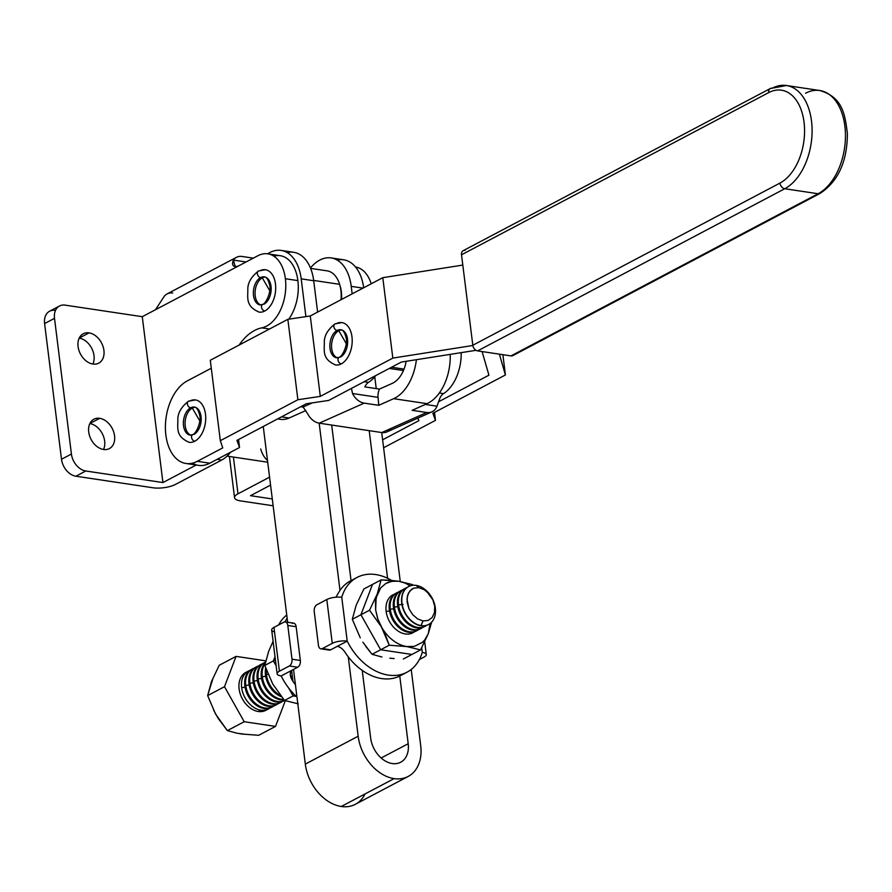 <?xml version="1.0" encoding="UTF-8"?>
<svg xmlns="http://www.w3.org/2000/svg" width="892" height="892" viewBox="0 0 892 892"><rect width="100%" height="100%" fill="white"/><g stroke="black" fill="none" stroke-linecap="round" stroke-linejoin="round"><path stroke-width="1.34" d="M371.228 283.79A37.497 23.125 -81.5 0 0 355.529 266.987A37.497 23.125 98.5 0 1 371.228 283.79M273.866 256.194A37.497 23.125 98.5 0 1 297.883 280.601L285.384 278.728A37.497 23.125 98.5 0 1 261.791 327.855A56.241 34.677 -81.5 0 0 239.145 345.048A56.241 34.677 98.5 0 1 261.791 327.855L269.507 329.014L261.791 327.855A37.497 23.125 -81.5 0 0 285.384 278.728L297.883 280.601A37.497 23.125 -81.5 0 0 280.322 255.714L267.823 253.841A37.497 23.125 98.5 0 1 285.384 278.728A37.497 23.125 -81.5 0 0 257.877 255.736A37.497 23.125 98.5 0 1 267.823 253.841M89.88 423.51L99.692 418.326A16.602 11.908 62.2 0 0 93.894 419.229A16.602 11.908 62.2 0 0 89.557 435.775A16.602 11.908 62.2 0 0 103.584 449.49A16.602 11.908 62.2 0 0 109.381 448.598A16.602 11.908 62.2 0 0 113.719 432.051A16.602 11.908 62.2 0 0 99.692 418.326L89.88 423.51M79.232 338.068L89.055 332.883A16.602 11.908 62.2 0 0 83.246 333.775A16.602 11.908 62.2 0 0 78.92 350.333A16.602 11.908 62.2 0 0 92.935 364.048A16.602 11.908 62.2 0 0 98.744 363.155A16.602 11.908 62.2 0 0 103.082 346.609A16.602 11.908 62.2 0 0 89.055 332.883L79.232 338.068M79.21 338.124A16.602 11.908 -117.8 0 1 91.62 348.136A16.602 11.908 -117.8 0 1 92.879 364.036A16.602 11.908 62.2 0 0 91.62 348.136A16.602 11.908 62.2 0 0 79.21 338.124M89.847 423.566A16.602 11.908 -117.8 0 1 102.257 433.579A16.602 11.908 -117.8 0 1 103.517 449.479A16.602 11.908 62.2 0 0 102.257 433.579A16.602 11.908 62.2 0 0 89.847 423.566M270.566 485.103L250.496 495.684L270.566 485.103M236.469 257.331A16.067 11.518 -117.8 0 1 242.089 256.461A16.067 11.518 62.2 0 0 233.392 260.096L246.025 261.98L233.392 260.096L235.243 266.73L238.064 266.184C233.035 267.277 231.474 265.247 233.392 260.096A16.067 11.518 -117.8 0 1 236.469 257.331L167.105 293.903A16.067 11.518 62.2 0 0 164.028 296.668L155.487 309.725L257.877 255.736L142.274 316.693L162.935 482.561L196.184 465.022L162.935 482.561L85.799 470.998L75.887 476.216L153.023 487.779A16.067 5.229 172.9 0 0 175.445 484.434L221.684 460.049L217.079 459.358L221.684 460.049L175.445 484.434A16.067 5.229 -7.1 0 1 153.023 487.779L75.887 476.216A16.067 11.518 -117.8 0 1 61.503 459.268L44.6 323.562A16.067 11.518 -117.8 0 1 55.226 310.36M297.883 280.601A37.497 23.125 98.5 0 1 288.752 319.191A37.497 23.125 -81.5 0 0 297.883 280.601M230.56 452.233A37.497 23.125 98.5 0 1 221.684 460.049A37.497 23.125 -81.5 0 0 230.56 452.233M233.414 457.072L237.986 493.811L269.574 477.153L237.986 493.811A16.067 5.229 172.9 0 0 240.595 500.914L273.142 505.786L240.595 500.914A16.067 5.229 -7.1 0 1 234.551 497.669A16.067 5.229 -7.1 0 1 237.986 493.811L233.414 457.072M272.294 498.951L250.496 495.684L272.294 498.951M242.089 256.461L253.306 258.145L242.089 256.461M59.519 306.001L49.617 311.219A16.067 11.518 62.2 0 0 44.6 323.562L54.512 318.332A16.067 11.518 -117.8 0 1 59.519 306.001A16.067 11.518 -117.8 0 1 65.138 305.131L142.274 316.693L155.487 309.725L164.028 296.668A16.067 11.518 -117.8 0 1 172.725 293.044M44.6 323.562L61.503 459.268L71.416 454.039L54.512 318.332L44.6 323.562M61.503 459.268A16.067 11.518 62.2 0 0 75.887 476.216L85.799 470.998A16.067 11.518 -117.8 0 1 71.416 454.039L61.503 459.268M142.274 316.693L65.138 305.131A16.067 11.518 62.2 0 0 54.512 318.332L71.416 454.039A16.067 11.518 62.2 0 0 85.799 470.998L162.935 482.561L142.274 316.693M92.935 364.048A16.602 11.908 -117.8 0 1 78.072 346.531A16.602 11.908 -117.8 0 1 89.055 332.883A16.602 11.908 -117.8 0 1 103.918 350.4A16.602 11.908 -117.8 0 1 92.935 364.048M103.584 449.49A16.602 11.908 -117.8 0 1 88.709 431.973A16.602 11.908 -117.8 0 1 99.692 418.326A16.602 11.908 -117.8 0 1 114.566 435.842A16.602 11.908 -117.8 0 1 103.584 449.49M365.04 793.958A40.173 28.8 -117.8 0 1 341.279 806.491A40.173 28.8 -117.8 0 1 305.32 764.098L293.524 669.424L305.32 764.098L358.16 736.234A40.173 28.8 62.2 0 0 394.13 778.616L341.279 806.491A40.173 28.8 62.2 0 0 355.328 804.316L408.168 776.453A40.173 28.8 -117.8 0 1 394.13 778.616A40.173 28.8 -117.8 0 1 358.16 736.234L305.32 764.098A40.173 28.8 62.2 0 0 341.279 806.491L394.13 778.616A40.173 28.8 62.2 0 0 420.701 745.612A40.173 28.8 -117.8 0 1 408.168 776.453M392.246 763.541A24.106 17.282 62.2 0 0 400.675 762.236A24.106 17.282 62.2 0 0 408.202 743.738L381.152 757.988L408.202 743.738L399.761 676.013L408.202 743.738A24.106 17.282 -117.8 0 1 392.246 763.541A24.106 17.282 -117.8 0 1 370.671 738.108A24.106 17.282 62.2 0 0 392.246 763.541M337.232 260.085A42.849 26.425 98.5 0 1 363.68 287.77A42.849 26.425 -81.5 0 0 343.665 259.795L331.155 257.922A42.849 26.425 98.5 0 1 351.225 286.354A42.849 26.425 -81.5 0 0 310.461 267.99A42.849 26.425 98.5 0 1 331.155 257.922M374.763 376.792L376.234 388.6L374.763 376.792M381.709 432.542L400.263 581.484L381.709 432.542M411.223 669.457L420.701 745.612L411.223 669.457M301.195 278.85A42.849 26.425 -81.5 0 0 267.678 253.819A42.849 26.425 98.5 0 1 281.125 250.418A42.849 26.425 98.5 0 1 301.195 278.85L305.9 316.627L301.195 278.85L313.705 280.735L317.608 312.1L313.705 280.735L301.195 278.85M263.263 426.499L287.648 622.248L263.263 426.499M358.16 736.234L348.27 656.869L358.16 736.234M339.997 590.381L319.169 423.165L339.997 590.381M287.191 252.581A42.849 26.425 98.5 0 1 313.705 280.735A42.849 26.425 -81.5 0 0 293.635 252.291L281.125 250.418M331.679 425.038L351.047 580.603L331.679 425.038M362.23 670.383L370.671 738.108L362.23 670.383M387.585 578.284L369.199 430.669L387.585 578.284M352.162 293.858L351.225 286.354L352.162 293.858M363.011 288.127L351.225 286.354L363.011 288.127M364.103 381.731L368.463 382.389A37.497 23.125 -81.5 0 0 375.744 375.588A37.497 23.125 98.5 0 1 368.463 382.389L364.103 381.731M439.332 393.004L443.514 393.64A37.497 23.125 -81.5 0 0 461.186 352.641A37.497 23.125 98.5 0 1 443.514 393.64L439.332 393.004M351.47 388.41L352.507 393.517L378.063 397.353A10.715 6.601 98.5 0 1 379.446 389.079L364.85 386.894A10.715 6.601 98.5 0 1 368.463 382.389A10.715 6.601 -81.5 0 0 364.85 386.894L379.446 389.079L392.29 383.359A26.782 16.513 -81.5 0 0 406.172 361.305A26.782 16.513 98.5 0 1 392.29 383.359L379.446 389.079A10.715 6.601 -81.5 0 0 378.063 397.353L352.507 393.517A16.067 11.774 66 0 0 364.192 403.128L378.777 405.314L378.063 397.353L378.777 405.314L364.192 403.128L319.225 423.176L381.776 432.553L426.733 412.505A16.067 11.774 66 0 0 436.991 406.183L439.912 398.144A10.715 6.601 98.5 0 1 443.514 393.64A10.715 6.601 -81.5 0 0 439.912 398.144L436.991 406.183L425.328 404.433L436.991 406.183A16.067 11.774 -114 0 1 431.906 411.859A16.067 11.774 -114 0 1 426.733 412.505L412.137 410.32L426.733 412.505L381.776 432.553L319.225 423.176A16.067 11.774 -114 0 1 307.707 413.888L303.09 406.986A10.715 6.601 -81.5 0 0 301.708 406.195A10.715 6.601 98.5 0 1 303.09 406.986L312.289 402.883L303.09 406.986L307.707 413.888A16.067 11.774 66 0 0 319.225 423.176L364.192 403.128A16.067 11.774 -114 0 1 352.507 393.517L351.47 388.41M277.613 418.917L280.356 419.329A37.497 23.125 -81.5 0 0 289.12 418.013L281.493 416.865L289.12 418.013L305.878 410.543L289.12 418.013A37.497 23.125 98.5 0 1 277.936 418.749M300.704 406.73L303.247 407.109L300.704 406.73M412.137 410.32L427.023 403.675L393.662 398.679L378.777 405.314L393.662 398.679L427.023 403.675A42.849 26.425 -81.5 0 0 450.215 354.369A42.849 26.425 98.5 0 1 427.023 403.675L412.137 410.32M390.886 428.495A16.067 11.774 -114 0 1 381.776 432.553A16.067 11.774 66 0 0 386.938 431.906L431.906 411.859M416.408 359.688A42.849 26.425 98.5 0 1 393.662 398.679A42.849 26.425 -81.5 0 0 416.408 359.688M185.937 463.483L198.437 465.368A42.849 26.425 -81.5 0 0 209.81 463.193L239.535 447.505L238.543 439.544L239.535 447.505L209.81 463.193L197.299 461.32A42.849 26.425 98.5 0 1 185.937 463.483A42.849 26.425 98.5 0 1 165.399 426.242A42.849 26.425 98.5 0 1 187.264 380.906L211.281 368.229L187.264 380.906A42.849 26.425 -81.5 0 0 165.867 435.062A42.849 26.425 -81.5 0 0 197.299 461.32L222.732 447.895L197.299 461.32L209.81 463.193A42.849 26.425 98.5 0 1 192.371 463.193M383.605 447.751L435.486 420.366L432.876 413.264L505.407 374.975L499.386 354.157L505.407 374.975L432.876 413.264L435.486 420.366L383.605 447.751M472.849 345.494L392.826 358.093L320.306 396.382L297.883 399.739L220.324 440.681L222.732 447.895L220.324 440.681L297.883 399.739L320.306 396.382L392.826 358.093L472.849 345.494M239.535 447.505L236.938 440.392L306.291 403.775L328.702 400.419L401.367 362.063L476.016 350.311L401.367 362.063L328.702 400.419L306.291 403.775L236.938 440.392L239.535 447.505M482.093 351.571L488.928 375.186L438.507 401.813L488.928 375.186L482.093 351.571M417.924 418.092L418.872 420.656L382.612 439.801L418.872 420.656L417.924 418.092M210.289 360.279L287.848 319.325L310.271 315.969L382.791 277.68L462.803 265.08L382.791 277.68L392.826 358.093L382.791 277.68L310.271 315.969L320.306 396.382L310.271 315.969L287.848 319.325L297.883 399.739L287.848 319.325L210.289 360.279L220.324 440.681L210.289 360.279M434.493 412.405L435.486 420.366L434.493 412.405M502.876 354.682L505.407 374.975L502.876 354.682M340.164 286.064A26.782 16.513 -81.5 0 0 340.064 285.752L339.506 283.979A29.458 18.163 98.5 0 1 339.618 284.325L340.164 286.064A26.782 16.513 98.5 0 1 341.502 299.478A26.782 16.513 -81.5 0 0 340.164 286.064L339.618 284.325A29.458 18.163 98.5 0 1 341.034 299.734A29.458 18.163 -81.5 0 0 339.618 284.325L313.661 280.434L339.618 284.325A29.458 18.163 -81.5 0 0 327.085 270.845L310.617 268.38M514.138 354.224A5.352 3.836 -117.8 0 1 510.971 355.897L477.61 350.89A5.352 3.836 -117.8 0 1 472.816 345.249L461.521 254.789A5.352 3.836 -117.8 0 1 465.067 250.384M770.331 88.52L786.421 85.509A53.565 33.026 -81.5 0 1 812.088 132.072A53.565 33.026 -81.5 0 1 784.759 188.736L477.61 350.89A5.352 3.836 62.2 0 1 472.816 345.249L779.954 183.083A5.352 3.836 62.2 0 0 784.759 188.736A5.352 3.836 -117.8 0 1 779.954 183.083A48.201 29.726 98.5 0 0 804.038 122.159A48.201 29.726 98.5 0 0 768.67 92.623A5.352 3.836 62.2 0 1 770.331 88.52L463.193 250.674A5.352 3.836 62.2 0 0 461.521 254.789L768.67 92.623L461.521 254.789L472.816 345.249L779.954 183.083A48.201 29.726 -81.5 0 0 804.038 122.159A48.201 29.726 -81.5 0 0 768.67 92.623A5.352 3.836 -117.8 0 1 770.331 88.52A5.352 3.836 -117.8 0 1 772.216 88.23A53.565 33.026 98.5 0 1 786.421 85.509A53.565 33.026 98.5 0 1 812.088 132.072A53.565 33.026 98.5 0 1 784.759 188.736L818.109 193.742A53.565 33.026 -81.5 0 0 845.449 137.067A53.565 33.026 -81.5 0 0 819.781 90.516A53.565 33.026 98.5 0 1 845.449 137.067A53.565 33.026 98.5 0 1 818.109 193.742L784.759 188.736L477.61 350.89L510.971 355.897L818.109 193.742A5.352 3.836 62.2 0 0 819.982 193.452A5.352 3.836 -117.8 0 1 818.109 193.742L510.971 355.897A5.352 3.836 62.2 0 0 512.844 355.607L819.982 193.452C838.09 181.544 847.233 161.619 847.4 133.689C844.947 113.54 842.36 97.128 819.781 90.516A53.565 33.026 98.5 0 0 805.565 93.225M262.304 277.847L269.707 290.636L262.304 277.847A14.194 8.753 98.5 0 1 265.091 277.077A14.194 8.753 -81.5 0 0 262.304 277.847L260.598 277.59L262.304 277.847A14.194 8.753 -81.5 0 0 255.079 292.085A14.194 8.753 -81.5 0 0 260.91 304.975A14.194 8.753 98.5 0 1 255.079 292.085A14.194 8.753 98.5 0 1 262.304 277.847M263.921 304.239A14.194 8.753 -81.5 0 0 271.168 289.22A14.194 8.753 -81.5 0 0 264.366 276.877A14.194 8.753 -81.5 0 0 260.598 277.59A14.194 8.753 98.5 0 1 264.366 276.877C266.496 276.999 268.202 279.553 269.495 284.526C271.837 290.435 266.262 303.637 262.649 304.428A3.613 2.587 62.2 0 0 261.713 308.03A3.613 2.587 62.2 0 0 264.768 311.018A21.419 13.213 -81.5 0 0 275.706 288.35A21.419 13.213 -81.5 0 0 265.437 269.73L258.49 271.001A3.613 2.587 62.2 0 0 257.543 274.613A3.613 2.587 62.2 0 0 260.598 277.59A3.613 2.587 -117.8 0 1 257.543 274.613A3.613 2.587 -117.8 0 1 258.49 271.001L258.49 271.001C251.488 276.542 247.931 282.485 247.809 288.83C248.009 297.883 245.267 306.067 259.081 312.1A21.419 13.213 -81.5 0 0 264.768 311.018A3.613 2.587 -117.8 0 1 261.713 308.03A3.613 2.587 -117.8 0 1 262.649 304.428A3.613 2.587 -117.8 0 1 263.921 304.239M260.152 304.952A14.194 8.753 98.5 0 1 253.35 292.609A14.194 8.753 98.5 0 1 260.598 277.59A14.194 8.753 -81.5 0 0 253.35 292.609A14.194 8.753 -81.5 0 0 260.152 304.952L262.649 304.428M259.75 270.811A21.419 13.213 98.5 0 1 275.472 283.946A21.419 13.213 98.5 0 1 264.768 311.018M338.793 330.72L346.207 343.509L338.793 330.72A14.194 8.753 98.5 0 1 341.591 329.951A14.194 8.753 -81.5 0 0 338.793 330.72L337.098 330.464L338.793 330.72A14.194 8.753 -81.5 0 0 331.579 344.959A14.194 8.753 -81.5 0 0 337.399 357.848A14.194 8.753 98.5 0 1 331.579 344.959A14.194 8.753 98.5 0 1 338.793 330.72M340.421 357.101A14.194 8.753 -81.5 0 0 347.668 342.082A14.194 8.753 -81.5 0 0 340.867 329.75A14.194 8.753 -81.5 0 0 337.098 330.464A14.194 8.753 98.5 0 1 340.867 329.75C342.996 329.873 344.702 332.426 345.996 337.388C348.337 343.308 342.762 356.51 339.15 357.302A3.613 2.587 62.2 0 0 338.213 360.903A3.613 2.587 62.2 0 0 341.257 363.891A21.419 13.213 -81.5 0 0 352.195 341.223A21.419 13.213 -81.5 0 0 341.937 322.592L334.991 323.874A3.613 2.587 62.2 0 0 334.043 327.476A3.613 2.587 62.2 0 0 337.098 330.464A3.613 2.587 -117.8 0 1 334.043 327.476A3.613 2.587 -117.8 0 1 334.991 323.874L334.991 323.874C327.988 329.416 324.42 335.359 324.309 341.703C324.51 350.757 321.756 358.941 335.582 364.973A21.419 13.213 -81.5 0 0 341.257 363.891A3.613 2.587 -117.8 0 1 338.213 360.903A3.613 2.587 -117.8 0 1 339.15 357.302A3.613 2.587 -117.8 0 1 340.421 357.101M391.566 367.236L404.02 369.11L391.566 367.236M336.652 357.826A14.194 8.753 98.5 0 1 329.85 345.483A14.194 8.753 98.5 0 1 337.098 330.464A14.194 8.753 -81.5 0 0 329.85 345.483A14.194 8.753 -81.5 0 0 336.652 357.826L339.15 357.302M336.251 323.685A21.419 13.213 98.5 0 1 351.972 336.819A21.419 13.213 98.5 0 1 341.257 363.891M192.326 408.045L199.741 420.834L192.326 408.045A14.194 8.753 98.5 0 1 195.114 407.276A14.194 8.753 -81.5 0 0 192.326 408.045L190.632 407.8L192.326 408.045A14.194 8.753 -81.5 0 0 185.101 422.284A14.194 8.753 -81.5 0 0 190.933 435.173A14.194 8.753 98.5 0 1 185.101 422.284A14.194 8.753 98.5 0 1 192.326 408.045M193.943 434.437A14.194 8.753 -81.5 0 0 201.191 419.418A14.194 8.753 -81.5 0 0 194.389 407.075A14.194 8.753 -81.5 0 0 190.632 407.8A14.194 8.753 98.5 0 1 194.389 407.075C196.519 407.198 198.236 409.751 199.518 414.724C201.871 420.634 196.296 433.835 192.683 434.627A3.613 2.587 62.2 0 0 191.735 438.228A3.613 2.587 62.2 0 0 194.79 441.217A21.419 13.213 -81.5 0 0 205.729 418.549A21.419 13.213 -81.5 0 0 195.46 399.928L188.513 401.199A3.613 2.587 62.2 0 0 187.576 404.812A3.613 2.587 62.2 0 0 190.632 407.8A3.613 2.587 -117.8 0 1 187.576 404.812A3.613 2.587 -117.8 0 1 188.513 401.199A3.613 2.587 -117.8 0 1 189.784 401.01A21.419 13.213 98.5 0 1 205.495 414.144A21.419 13.213 98.5 0 1 194.79 441.217A3.613 2.587 -117.8 0 1 191.735 438.228A3.613 2.587 -117.8 0 1 192.683 434.627A3.613 2.587 -117.8 0 1 193.943 434.437M188.513 401.199C181.511 406.741 177.954 412.684 177.843 419.028C178.043 428.082 175.289 436.266 189.104 442.298A21.419 13.213 -81.5 0 0 194.79 441.217M190.186 435.151A14.194 8.753 98.5 0 1 183.384 422.808A14.194 8.753 98.5 0 1 190.632 407.8A14.194 8.753 -81.5 0 0 183.384 422.808A14.194 8.753 -81.5 0 0 190.186 435.151L192.683 434.627M292.955 681.332A53.565 38.401 62.2 0 0 295.43 684.733A53.565 38.401 -117.8 0 1 292.955 681.332C290.223 677.441 289.599 673.906 291.071 670.717L281.158 675.946A53.565 38.401 62.2 0 0 296.969 697.065A53.565 38.401 -117.8 0 1 281.158 675.946L297.672 667.238L291.071 670.717L290.212 674.352L292.955 681.332L291.606 670.438L292.955 681.332M287.146 618.245A53.565 38.401 62.2 0 0 285.451 621.022L285.563 621.936L285.451 621.022A53.565 38.401 -117.8 0 1 287.146 618.245M278.605 624.946A53.565 38.401 -117.8 0 1 286.745 615.034A53.565 38.401 62.2 0 0 278.605 624.946M292.219 623.419A5.352 3.3 98.5 0 1 296.144 626.708L300.348 660.47A5.352 3.3 98.5 0 1 297.672 667.238L289.331 665.989L279.419 671.208A10.715 3.479 172.9 0 0 281.158 675.946A10.715 3.479 -7.1 0 1 277.133 673.783A10.715 3.479 -7.1 0 1 279.419 671.208L289.331 665.989A5.352 3.3 -81.5 0 0 292.007 659.221L287.804 625.459A5.352 3.3 -81.5 0 0 283.879 622.17L273.967 627.399L283.879 622.17A5.352 3.3 98.5 0 1 285.295 621.902A5.352 3.3 98.5 0 1 287.804 625.459L292.007 659.221L300.348 660.47L296.144 626.708L287.804 625.459L296.144 626.708A5.352 3.3 -81.5 0 0 293.635 623.151L285.295 621.902M274.524 631.904A10.715 3.479 -7.1 0 1 273.967 627.399L279.419 671.208L273.967 627.399A10.715 3.479 172.9 0 0 271.681 629.975L277.133 673.783M285.451 621.022L285.016 621.88M297.672 667.238A5.352 3.3 -81.5 0 0 300.348 660.47L292.007 659.221A5.352 3.3 98.5 0 1 289.331 665.989L297.672 667.238M357.023 577.447A53.565 38.401 -117.8 0 1 391.577 580.413A53.565 38.401 62.2 0 0 341.759 597.294A53.565 38.401 -117.8 0 1 357.023 577.447L350.422 580.937A53.565 38.401 62.2 0 0 338.291 593.158A53.565 38.401 -117.8 0 1 353.845 579.421M403.574 673.716A53.565 38.401 -117.8 0 1 345.806 653.468A53.565 38.401 62.2 0 0 400.397 675.69L406.997 672.2A53.565 38.401 -117.8 0 1 347.211 641.114A53.565 38.401 62.2 0 0 388.276 675.088A53.565 38.401 62.2 0 0 422.273 652.364L421.693 647.782L422.273 652.364A53.565 38.401 -117.8 0 1 406.997 672.2M320.942 648.841L329.282 650.09A5.352 3.3 -81.5 0 0 330.698 649.822L322.358 648.573A5.352 3.3 98.5 0 1 320.942 648.841A5.352 3.3 98.5 0 1 318.433 645.284L314.229 611.522A5.352 3.3 98.5 0 1 316.905 604.754A5.352 3.3 -81.5 0 0 314.229 611.522L318.433 645.284A5.352 3.3 -81.5 0 0 322.358 648.573L332.27 643.344L322.358 648.573L330.698 649.822L347.211 641.114A10.715 3.479 172.9 0 0 332.27 643.344L326.807 599.524L316.905 604.754L326.807 599.524A10.715 3.479 -7.1 0 1 341.759 597.294L347.211 641.114L337.31 646.332C340.543 647.034 343.375 649.409 345.806 653.468C343.375 649.409 340.543 647.034 337.31 646.332L330.698 649.822A5.352 3.3 98.5 0 1 328 649.409M338.291 593.158L335.961 597.194L338.291 593.158M424.001 657.092L419.363 659.545L424.001 657.092A10.715 3.479 172.9 0 0 422.273 652.364A10.715 3.479 -7.1 0 1 426.287 654.527A10.715 3.479 -7.1 0 1 424.001 657.092M341.759 597.294A10.715 3.479 172.9 0 0 326.807 599.524L332.27 643.344A10.715 3.479 -7.1 0 1 347.211 641.114L341.759 597.294M267.477 460.361A29.458 18.163 98.5 0 1 260.687 448.966M401.723 603.137A21.419 15.354 -117.8 0 1 408.525 586.624A21.419 15.354 62.2 0 0 408.402 586.691A21.419 15.354 62.2 0 0 401.723 603.137A21.419 15.354 62.2 0 0 420.901 625.749A21.419 15.354 62.2 0 0 428.394 624.59A21.419 15.354 62.2 0 0 428.517 624.523A21.419 15.354 -117.8 0 1 420.901 625.749L421.158 625.615A21.419 15.354 62.2 0 0 435.329 608.009A21.419 15.354 62.2 0 0 416.14 585.397L418.861 587.672L424.291 589.723L429.219 594.005L432.888 599.848L434.727 606.37L434.471 612.581L432.152 617.532L428.127 620.464L422.998 620.943L420.901 625.749A21.419 15.354 -117.8 0 1 401.723 603.137M416.14 585.397A21.419 15.354 -117.8 0 1 434.237 603.103A21.419 15.354 -117.8 0 1 428.639 624.456A21.419 15.354 -117.8 0 1 421.158 625.615A21.419 15.354 -117.8 0 1 403.061 607.909A21.419 15.354 -117.8 0 1 408.659 586.557A21.419 15.354 -117.8 0 1 416.14 585.397A21.419 15.354 62.2 0 0 401.969 603.003A21.419 15.354 62.2 0 0 421.158 625.615L422.998 620.943L428.127 620.464L432.152 617.532L434.471 612.581L434.727 606.37L432.888 599.848L426.878 591.619L424.291 589.723L418.861 587.672L413.732 588.14L411.535 589.322L408.302 593.347L406.986 599.034L408.971 608.757L412.639 614.599L417.567 618.881L422.998 620.943L417.567 618.881L412.639 614.599L408.971 608.757L407.131 602.234L407.388 596.023L409.707 591.084L413.732 588.14L418.861 587.672L416.14 585.397M398.523 604.821L403.006 604.408L398.523 604.821A21.419 15.354 -117.8 0 1 405.213 588.374A21.419 15.354 -117.8 0 1 406.875 587.661A21.419 15.354 62.2 0 0 398.523 604.821A21.419 15.354 62.2 0 0 417.712 627.433L416.776 627.923A21.419 15.354 62.2 0 0 424.257 626.764L425.194 626.273A21.419 15.354 -117.8 0 1 417.712 627.433A21.419 15.354 -117.8 0 1 398.523 604.821M424.726 626.507A21.419 15.354 -117.8 0 1 416.776 627.923L417.712 627.433A21.419 15.354 62.2 0 0 426.722 625.303A21.419 15.354 -117.8 0 1 425.194 626.273M405.213 588.374L404.277 588.865A21.419 15.354 62.2 0 0 397.587 605.311A21.419 15.354 62.2 0 0 416.776 627.923A21.419 15.354 -117.8 0 1 397.587 605.311A21.419 15.354 -117.8 0 1 404.745 588.631M394.398 607.006L398.869 606.593L394.398 607.006A21.419 15.354 -117.8 0 1 401.077 590.549A21.419 15.354 -117.8 0 1 402.749 589.835A21.419 15.354 62.2 0 0 394.398 607.006A21.419 15.354 62.2 0 0 413.576 629.607L412.639 630.098A21.419 15.354 62.2 0 0 420.132 628.949L421.069 628.447A21.419 15.354 -117.8 0 1 413.576 629.607A21.419 15.354 -117.8 0 1 394.398 607.006M420.6 628.682A21.419 15.354 -117.8 0 1 412.639 630.098L413.576 629.607A21.419 15.354 62.2 0 0 422.596 627.477A21.419 15.354 -117.8 0 1 421.069 628.447M401.077 590.549L400.151 591.039A21.419 15.354 62.2 0 0 393.461 607.497A21.419 15.354 62.2 0 0 412.639 630.098A21.419 15.354 -117.8 0 1 393.461 607.497A21.419 15.354 -117.8 0 1 400.62 590.805M390.272 609.18L394.743 608.768L390.272 609.18A21.419 15.354 -117.8 0 1 396.951 592.723A21.419 15.354 -117.8 0 1 398.624 592.02A21.419 15.354 62.2 0 0 390.272 609.18A21.419 15.354 62.2 0 0 409.45 631.781L408.514 632.272A21.419 15.354 62.2 0 0 416.007 631.123L416.943 630.633A21.419 15.354 -117.8 0 1 409.45 631.781A21.419 15.354 -117.8 0 1 390.272 609.18M416.464 630.867A21.419 15.354 -117.8 0 1 408.514 632.272L409.45 631.781A21.419 15.354 62.2 0 0 418.471 629.652A21.419 15.354 -117.8 0 1 416.943 630.633M396.951 592.723L396.015 593.225A21.419 15.354 62.2 0 0 389.336 609.671A21.419 15.354 62.2 0 0 408.514 632.272A21.419 15.354 -117.8 0 1 389.336 609.671A21.419 15.354 -117.8 0 1 396.494 592.99M386.136 611.354L390.618 610.942L386.136 611.354A21.419 15.354 -117.8 0 1 392.826 594.908A21.419 15.354 -117.8 0 1 394.487 594.195A21.419 15.354 62.2 0 0 386.136 611.354A21.419 15.354 62.2 0 0 405.325 633.956A21.419 15.354 -117.8 0 1 386.136 611.354M414.334 631.837A21.419 15.354 -117.8 0 1 412.806 632.807A21.419 15.354 -117.8 0 1 405.325 633.956A21.419 15.354 62.2 0 0 414.334 631.837M266.407 674.497L268.057 674.341L266.407 674.497A21.419 15.354 -117.8 0 1 266.295 669.825A21.419 15.354 62.2 0 0 266.407 674.497A21.419 15.354 62.2 0 0 280.322 695.347A21.419 15.354 -117.8 0 1 266.407 674.497M265.481 674.988A21.419 15.354 -117.8 0 1 265.66 668.063A21.419 15.354 62.2 0 0 265.481 674.988A21.419 15.354 62.2 0 0 281.415 696.741A21.419 15.354 -117.8 0 1 265.481 674.988M262.281 676.671L266.764 676.259L262.281 676.671A21.419 15.354 -117.8 0 1 265.136 663.525A21.419 15.354 62.2 0 0 262.281 676.671A21.419 15.354 62.2 0 0 281.471 699.283L280.534 699.774A21.419 15.354 62.2 0 0 283.979 699.852A21.419 15.354 -117.8 0 1 280.534 699.774A21.419 15.354 -117.8 0 1 261.345 677.162A21.419 15.354 -117.8 0 1 265.292 662.756A21.419 15.354 62.2 0 0 261.345 677.162A21.419 15.354 62.2 0 0 280.534 699.774L281.471 699.283A21.419 15.354 -117.8 0 1 262.281 676.671M283.623 699.428A21.419 15.354 -117.8 0 1 281.471 699.283A21.419 15.354 62.2 0 0 283.623 699.428M284.358 700.532A21.419 15.354 -117.8 0 1 276.397 701.948L277.334 701.458A21.419 15.354 62.2 0 0 284.503 700.465A21.419 15.354 -117.8 0 1 277.334 701.458A21.419 15.354 -117.8 0 1 258.156 678.845L262.627 678.444L258.156 678.845A21.419 15.354 -117.8 0 1 264.835 662.399A21.419 15.354 -117.8 0 1 265.426 662.109A21.419 15.354 62.2 0 0 258.156 678.845A21.419 15.354 62.2 0 0 277.334 701.458L276.397 701.948A21.419 15.354 62.2 0 0 283.89 700.8L284.827 700.298M264.835 662.399L263.909 662.89A21.419 15.354 62.2 0 0 257.219 679.347A21.419 15.354 62.2 0 0 276.397 701.948A21.419 15.354 -117.8 0 1 257.219 679.347A21.419 15.354 -117.8 0 1 264.378 662.656M254.03 681.031L258.502 680.618L254.03 681.031A21.419 15.354 -117.8 0 1 260.709 664.573A21.419 15.354 -117.8 0 1 262.382 663.871A21.419 15.354 62.2 0 0 254.03 681.031A21.419 15.354 62.2 0 0 273.208 703.632L272.272 704.122A21.419 15.354 62.2 0 0 279.765 702.974L280.701 702.483A21.419 15.354 -117.8 0 1 273.208 703.632A21.419 15.354 -117.8 0 1 254.03 681.031M280.222 702.718A21.419 15.354 -117.8 0 1 272.272 704.122L273.208 703.632A21.419 15.354 62.2 0 0 282.229 701.502A21.419 15.354 -117.8 0 1 280.701 702.483M260.709 664.573L259.773 665.075A21.419 15.354 62.2 0 0 253.094 681.521A21.419 15.354 62.2 0 0 272.272 704.122A21.419 15.354 -117.8 0 1 253.094 681.521A21.419 15.354 -117.8 0 1 260.252 664.841M249.894 683.205L254.376 682.793L249.894 683.205A21.419 15.354 -117.8 0 1 256.584 666.759A21.419 15.354 -117.8 0 1 258.245 666.045A21.419 15.354 62.2 0 0 249.894 683.205A21.419 15.354 62.2 0 0 269.083 705.806L268.146 706.308A21.419 15.354 62.2 0 0 275.639 705.148L276.565 704.658A21.419 15.354 -117.8 0 1 269.083 705.806A21.419 15.354 -117.8 0 1 249.894 683.205M276.096 704.892A21.419 15.354 -117.8 0 1 268.146 706.308L269.083 705.806A21.419 15.354 62.2 0 0 278.092 703.688A21.419 15.354 -117.8 0 1 276.565 704.658M256.584 666.759L255.647 667.249A21.419 15.354 62.2 0 0 248.957 683.696A21.419 15.354 62.2 0 0 268.146 706.308A21.419 15.354 -117.8 0 1 248.957 683.696A21.419 15.354 -117.8 0 1 256.115 667.015M245.768 685.379L250.239 684.967L245.768 685.379A21.419 15.354 -117.8 0 1 252.458 668.933A21.419 15.354 -117.8 0 1 254.12 668.219A21.419 15.354 62.2 0 0 245.768 685.379A21.419 15.354 62.2 0 0 264.946 707.992L264.021 708.482A21.419 15.354 62.2 0 0 271.502 707.323L272.439 706.832A21.419 15.354 -117.8 0 1 264.946 707.992A21.419 15.354 -117.8 0 1 245.768 685.379M271.971 707.066A21.419 15.354 -117.8 0 1 264.021 708.482L264.946 707.992A21.419 15.354 62.2 0 0 273.967 705.862A21.419 15.354 -117.8 0 1 272.439 706.832M252.458 668.933L251.522 669.424A21.419 15.354 62.2 0 0 244.832 685.881A21.419 15.354 62.2 0 0 264.021 708.482A21.419 15.354 -117.8 0 1 244.832 685.881A21.419 15.354 -117.8 0 1 251.99 669.19M241.643 687.565L246.114 687.152L241.643 687.565A21.419 15.354 -117.8 0 1 248.322 671.107A21.419 15.354 -117.8 0 1 249.994 670.394A21.419 15.354 62.2 0 0 241.643 687.565A21.419 15.354 62.2 0 0 260.821 710.166L258.29 711.504A21.419 15.354 62.2 0 0 265.783 710.344L268.314 709.006A21.419 15.354 -117.8 0 1 260.821 710.166A21.419 15.354 -117.8 0 1 241.643 687.565M266.998 709.597A21.419 15.354 -117.8 0 1 258.29 711.504L260.821 710.166A21.419 15.354 62.2 0 0 269.841 708.036A21.419 15.354 -117.8 0 1 268.314 709.006M215.585 714.102L207.646 695.582L215.585 714.102L227.371 730.604L244.207 721.717L275.505 726.411L285.306 700.744L275.505 726.411L258.658 735.298L241.096 733.96L258.658 735.298L275.505 726.411L244.207 721.717L227.371 730.604L237.239 733.291L244.598 734.205L237.239 733.291L227.371 730.604L218.228 718.484L213.545 710.032M211.515 681.432L219.231 665.265L211.515 681.432L207.646 695.582L213.043 678.176M219.231 665.265L236.068 656.378L265.716 660.827L236.068 656.378L219.231 665.265M207.646 695.582L224.494 686.706L236.068 656.378L224.494 686.706L207.646 695.582M244.207 721.717L224.494 686.706L244.207 721.717M248.322 671.107L245.791 672.445A21.419 15.354 62.2 0 0 240.193 693.798A21.419 15.354 62.2 0 0 258.29 711.504A21.419 15.354 -117.8 0 1 239.915 692.861A21.419 15.354 -117.8 0 1 247.106 671.866M411.937 654.46L380.639 649.766L372.031 654.304L381.91 657.003L372.031 654.304L380.639 649.766L360.925 614.755L352.318 619.293L360.257 637.813L352.318 619.293L360.925 614.755L372.499 584.427L363.891 588.965L356.187 605.144L352.318 619.293L356.187 605.144L363.891 588.965L372.499 584.427L360.925 614.755L380.639 649.766L411.937 654.46L403.329 658.998L420.545 649.922L406.808 646.566L389.247 645.228L380.639 649.766L389.247 645.228L381.308 626.708L369.522 610.217L360.925 614.755L369.522 610.217L377.238 594.039L381.107 579.889L372.499 584.427L381.107 579.889L398.668 581.227L394.476 580.993L388.611 582.164L385.667 583.569L380.694 587.917L376.145 597.64L375.632 609.838L377.907 619.282L385.768 635.829L389.247 645.228L406.808 646.566A34.81 24.954 -117.8 0 1 381.308 626.708A34.81 24.954 62.2 0 0 406.808 646.566L414.345 646.377L422.462 642.285L424.782 639.876L428.249 633.755L430.134 623.508L428.249 633.755L431.65 622.148L428.249 633.755L424.782 639.876L422.462 642.285L414.345 646.377L406.808 646.566L420.545 649.922L428.249 633.755L420.545 649.922L411.937 654.46M389.849 658.196L394.164 658.575M362.888 642.195L372.031 654.304L365.753 646.388M410.287 585.854L405.113 583.078L398.668 581.227L412.405 584.583L398.668 581.227L405.113 583.078L410.287 585.854M413.007 585.297L412.405 584.583L413.007 585.297M369.522 610.217L381.308 626.708L377.617 618.424L375.632 609.838L375.51 601.52L377.238 594.039L369.522 610.217M390.205 580.313L381.107 579.889L377.238 594.039L380.694 587.917L385.667 583.569L391.8 581.283L398.668 581.227L390.205 580.313M296.233 696.396L293.111 695.927L284.503 700.465L298.24 703.821L284.503 700.465L293.111 695.927L288.629 687.966L293.111 695.927L296.233 696.396M276.141 665.778L273.398 660.916L264.79 665.454L272.729 683.974L284.503 700.465L272.729 683.974L264.79 665.454L273.398 660.916L275.004 656.702L273.398 660.916L276.141 665.778M273.097 641.348L268.659 651.305L264.79 665.454L268.659 651.305L273.097 641.348M294.817 695.024L293.111 695.927L294.817 695.024M275.394 659.857L273.398 660.916L275.394 659.857M229.422 456.47L234.551 497.669M786.421 85.509L819.781 90.516M403.429 370.537L389.313 368.429M426.287 654.527L424.715 641.872M267.712 462.212L227.081 456.113"/></g></svg>

